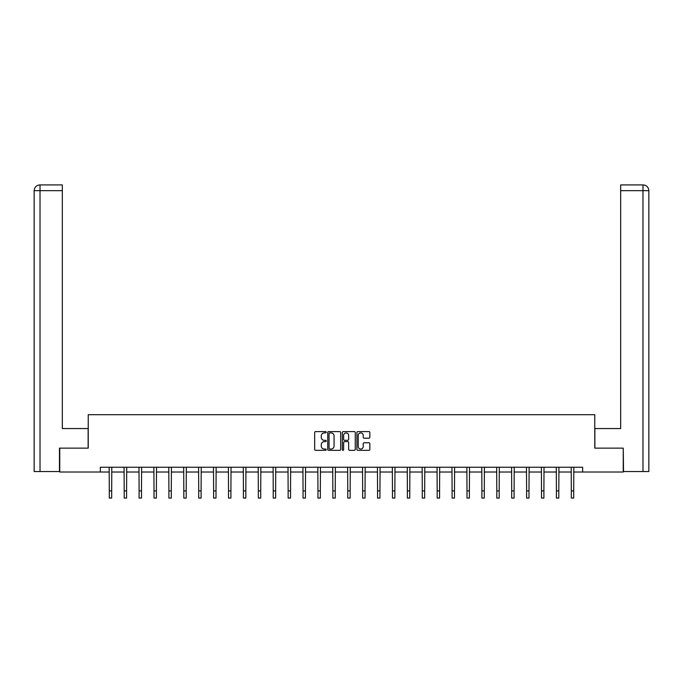 <?xml version="1.0" encoding="UTF-8"?>
<svg xmlns="http://www.w3.org/2000/svg" width="683" height="683" viewBox="0 0 683 683"><rect width="100%" height="100%" fill="white"/><g stroke="black" fill="none" stroke-linecap="round" stroke-linejoin="round"><path stroke-width="1.02" d="M326.218 432.254A0.657 0.657 0 0 0 325.56 431.596L315.597 431.596A0.939 0.939 0 0 0 314.658 432.527L314.658 449.414A0.939 0.939 0 0 0 315.597 450.345L325.56 450.345A0.657 0.657 0 0 0 326.218 449.696A0.657 0.657 0 0 0 325.56 449.038L324.271 449.038A2.997 2.997 0 0 1 321.266 446.033L321.266 444.624A2.997 2.997 0 0 1 324.271 441.628L325.56 441.628A0.657 0.657 0 0 0 326.218 440.97A0.657 0.657 0 0 0 325.56 440.313L324.271 440.313A2.997 2.997 0 0 1 321.266 437.316L321.266 435.908A2.997 2.997 0 0 1 324.271 432.902L325.56 432.902A0.657 0.657 0 0 0 326.218 432.254M368.905 438.204A0.939 0.939 0 0 0 369.844 437.265L369.844 432.527A0.939 0.939 0 0 0 368.905 431.596L357.841 431.596A0.939 0.939 0 0 0 356.902 432.527L356.902 449.414A0.939 0.939 0 0 0 357.841 450.345L368.905 450.345A0.939 0.939 0 0 0 369.844 449.414L369.844 443.694A0.939 0.939 0 0 0 368.905 442.755L364.167 442.755A0.939 0.939 0 0 0 363.236 443.694L363.236 446.528A2.51 2.51 0 0 1 360.726 449.038A2.51 2.51 0 0 1 358.216 446.528L358.216 435.413A2.51 2.51 0 0 1 360.726 432.902A2.51 2.51 0 0 1 363.236 435.413L363.236 437.265A0.939 0.939 0 0 0 364.167 438.204L368.905 438.204M62.332 184.922L39.887 184.922L62.332 184.922L62.332 190.659L40.024 190.659L40.024 471.543L59.464 471.543L59.464 448.133L88.227 448.133L88.227 414.701L594.773 414.701L594.773 448.133L623.246 448.133L623.246 472.021L582.642 472.021L582.642 467.24L100.358 467.24L100.358 472.021L109.289 472.021M59.754 448.133L59.754 472.021L100.358 472.021M340.68 432.527A0.939 0.939 0 0 0 339.741 431.596L328.677 431.596A0.939 0.939 0 0 0 327.738 432.527L327.738 449.414A0.939 0.939 0 0 0 328.677 450.345L339.741 450.345A0.939 0.939 0 0 0 340.68 449.414L340.68 432.527M343.259 431.596L354.323 431.596A0.939 0.939 0 0 1 355.262 432.527L355.262 449.414A0.939 0.939 0 0 1 354.323 450.345L349.585 450.345A0.939 0.939 0 0 1 348.654 449.414L348.654 442.567A0.939 0.939 0 0 0 347.715 441.628L344.574 441.628A0.939 0.939 0 0 0 343.634 442.567L343.634 449.696A0.657 0.657 0 0 1 342.977 450.345A0.657 0.657 0 0 1 342.32 449.696L342.32 432.527A0.939 0.939 0 0 1 343.259 431.596M111.679 472.021L124.195 472.021M126.586 472.021L139.101 472.021M141.492 472.021L154.008 472.021M156.39 472.021L168.906 472.021M171.296 472.021L183.812 472.021M186.203 472.021L198.719 472.021M201.101 472.021L213.617 472.021M216.007 472.021L228.523 472.021M230.914 472.021L243.43 472.021M245.82 472.021L258.336 472.021M260.718 472.021L273.234 472.021M275.625 472.021L288.141 472.021M290.531 472.021L303.047 472.021M305.438 472.021L317.954 472.021M320.336 472.021L332.852 472.021M335.242 472.021L347.758 472.021M350.148 472.021L362.664 472.021M365.046 472.021L377.562 472.021M379.953 472.021L392.469 472.021M394.859 472.021L407.375 472.021M409.766 472.021L422.282 472.021M424.664 472.021L437.18 472.021M439.57 472.021L452.086 472.021M454.477 472.021L466.993 472.021M469.383 472.021L481.899 472.021M484.281 472.021L496.797 472.021M499.188 472.021L511.704 472.021M514.094 472.021L526.61 472.021M528.992 472.021L541.508 472.021M543.899 472.021L556.414 472.021M558.805 472.021L571.321 472.021M573.711 472.021L582.642 472.021M329.71 432.902A0.657 0.657 0 0 0 329.052 433.56L329.052 448.381A0.657 0.657 0 0 0 329.71 449.038L331.067 449.038A2.997 2.997 0 0 0 334.064 446.033L334.064 435.908A2.997 2.997 0 0 0 331.067 432.902L329.71 432.902M348.654 435.464A2.51 2.51 0 0 0 346.144 432.954A2.51 2.51 0 0 0 343.634 435.464L343.634 439.374A0.939 0.939 0 0 0 344.574 440.313L347.715 440.313A0.939 0.939 0 0 0 348.654 439.374L348.654 435.464M109.169 467.24L109.289 490.906L111.679 490.906L111.799 467.24M109.289 490.906L109.289 498.078L111.679 498.078L111.679 490.906M88.133 448.133L88.133 428.548L62.332 428.548L62.332 190.659M40.024 471.543L34.15 471.543L34.15 190.659C34.492 187.176 36.404 185.264 39.879 184.922L39.887 184.922C36.395 185.272 34.483 187.176 34.15 190.659L34.15 414.222M40.024 184.922L41.313 184.922L40.024 184.922L40.024 190.659L34.15 190.659M594.867 448.133L594.867 428.548L620.668 428.548L620.668 184.922L643.113 184.922L620.668 184.922M648.85 471.543L648.85 414.222L648.85 471.543L623.536 471.543L623.246 448.133M642.976 184.922L641.687 184.922L642.976 184.922L642.976 190.659L620.668 190.659M642.976 471.543L642.976 190.659L648.85 190.659L648.85 414.222L648.85 190.659C648.509 187.176 646.596 185.264 643.121 184.922M124.075 467.24L124.195 490.906L126.586 490.906L126.705 467.24M124.195 490.906L124.195 498.078L126.586 498.078L126.586 490.906M138.982 467.24L139.101 490.906L141.492 490.906L141.612 467.24M139.101 490.906L139.101 498.078L141.492 498.078L141.492 490.906M153.88 467.24L154.008 490.906L156.39 490.906L156.509 467.24M154.008 490.906L154.008 498.078L156.39 498.078L156.39 490.906M168.786 467.24L168.906 490.906L171.296 490.906L171.416 467.24M168.906 490.906L168.906 498.078L171.296 498.078L171.296 490.906M183.693 467.24L183.812 490.906L186.203 490.906L186.322 467.24M183.812 490.906L183.812 498.078L186.203 498.078L186.203 490.906M198.599 467.24L198.719 490.906L201.101 490.906L201.229 467.24M198.719 490.906L198.719 498.078L201.101 498.078L201.101 490.906M213.497 467.24L213.617 490.906L216.007 490.906L216.127 467.24M213.617 490.906L213.617 498.078L216.007 498.078L216.007 490.906M228.404 467.24L228.523 490.906L230.914 490.906L231.033 467.24M228.523 490.906L228.523 498.078L230.914 498.078L230.914 490.906M243.31 467.24L243.43 490.906L245.82 490.906L245.94 467.24M243.43 490.906L243.43 498.078L245.82 498.078L245.82 490.906M258.208 467.24L258.336 490.906L260.718 490.906L260.846 467.24M258.336 490.906L258.336 498.078L260.718 498.078L260.718 490.906M273.115 467.24L273.234 490.906L275.625 490.906L275.744 467.24M273.234 490.906L273.234 498.078L275.625 498.078L275.625 490.906M288.021 467.24L288.141 490.906L290.531 490.906L290.651 467.24M288.141 490.906L288.141 498.078L290.531 498.078L290.531 490.906M302.928 467.24L303.047 490.906L305.438 490.906L305.557 467.24M303.047 490.906L303.047 498.078L305.438 498.078L305.438 490.906M317.826 467.24L317.954 490.906L320.336 490.906L320.455 467.24M317.954 490.906L317.954 498.078L320.336 498.078L320.336 490.906M332.732 467.24L332.852 490.906L335.242 490.906L335.362 467.24M332.852 490.906L332.852 498.078L335.242 498.078L335.242 490.906M347.638 467.24L347.758 490.906L350.148 490.906L350.268 467.24M347.758 490.906L347.758 498.078L350.148 498.078L350.148 490.906M362.545 467.24L362.664 490.906L365.046 490.906L365.174 467.24M362.664 490.906L362.664 498.078L365.046 498.078L365.046 490.906M377.443 467.24L377.562 490.906L379.953 490.906L380.072 467.24M377.562 490.906L377.562 498.078L379.953 498.078L379.953 490.906M392.349 467.24L392.469 490.906L394.859 490.906L394.979 467.24M392.469 490.906L392.469 498.078L394.859 498.078L394.859 490.906M407.256 467.24L407.375 490.906L409.766 490.906L409.885 467.24M407.375 490.906L407.375 498.078L409.766 498.078L409.766 490.906M422.154 467.24L422.282 490.906L424.664 490.906L424.792 467.24M422.282 490.906L422.282 498.078L424.664 498.078L424.664 490.906M437.06 467.24L437.18 490.906L439.57 490.906L439.69 467.24M437.18 490.906L437.18 498.078L439.57 498.078L439.57 490.906M451.967 467.24L452.086 490.906L454.477 490.906L454.596 467.24M452.086 490.906L452.086 498.078L454.477 498.078L454.477 490.906M466.873 467.24L466.993 490.906L469.383 490.906L469.503 467.24M466.993 490.906L466.993 498.078L469.383 498.078L469.383 490.906M481.771 467.24L481.899 490.906L484.281 490.906L484.401 467.24M481.899 490.906L481.899 498.078L484.281 498.078L484.281 490.906M496.678 467.24L496.797 490.906L499.188 490.906L499.307 467.24M496.797 490.906L496.797 498.078L499.188 498.078L499.188 490.906M511.584 467.24L511.704 490.906L514.094 490.906L514.214 467.24M511.704 490.906L511.704 498.078L514.094 498.078L514.094 490.906M526.491 467.24L526.61 490.906L528.992 490.906L529.12 467.24M526.61 490.906L526.61 498.078L528.992 498.078L528.992 490.906M541.388 467.24L541.508 490.906L543.899 490.906L544.018 467.24M541.508 490.906L541.508 498.078L543.899 498.078L543.899 490.906M556.295 467.24L556.414 490.906L558.805 490.906L558.925 467.24M556.414 490.906L556.414 498.078L558.805 498.078L558.805 490.906M571.201 467.24L571.321 490.906L573.711 490.906L573.831 467.24M571.321 490.906L571.321 498.078L573.711 498.078L573.711 490.906"/></g></svg>
